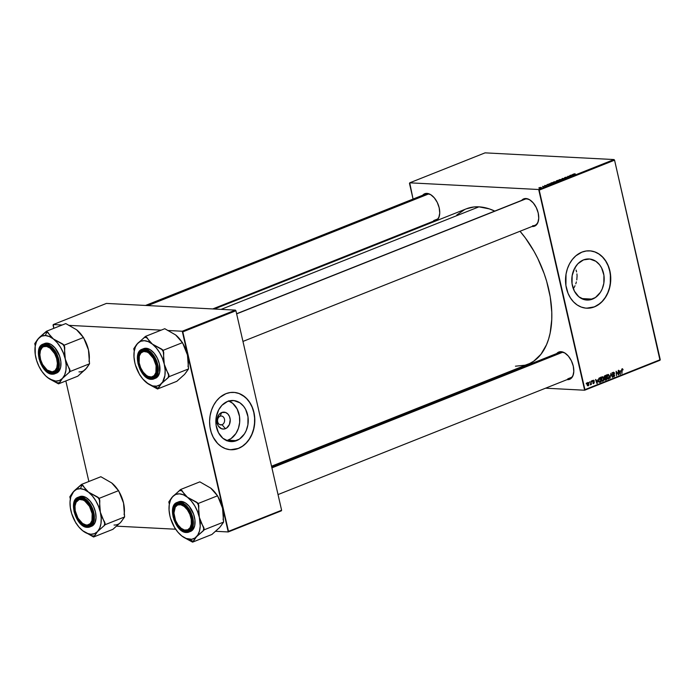 <?xml version="1.0" encoding="UTF-8"?>
<svg xmlns="http://www.w3.org/2000/svg" width="695" height="695" viewBox="0 0 695 695"><rect width="100%" height="100%" fill="white"/><g stroke="black" fill="none" stroke-linecap="round" stroke-linejoin="round"><path stroke-width="1.04" d="M592.479 299.119A20.572 16.194 -87 0 1 586.919 300.058A20.572 16.194 -87 0 1 571.872 282.222A20.572 16.194 -87 0 1 583.496 259.895L589.794 259.027L595.824 261.268L599.603 264.804L601.583 267.888L603.92 275.272L603.833 283.291L602.174 288.998L600.367 292.369L595.433 297.53L589.351 299.945L584.608 299.719L578.796 296.73L574.391 291.127L572.055 283.751L572.141 275.724L574.635 268.279L577.875 263.761L583.496 259.895A20.572 16.194 -87 0 1 589.056 258.966A20.572 16.194 -87 0 1 604.094 276.792A20.572 16.194 -87 0 1 592.479 299.119L581.489 298.546L592.479 299.119M590.515 250.912L594.851 251.946L598.925 254.04L602.574 257.115L605.666 261.051L608.082 265.69L609.715 270.868L610.523 276.375L610.462 281.996L609.541 287.53L607.786 292.751L605.276 297.46L602.096 301.491L598.378 304.662L594.251 306.877L586.58 308.189A28.712 22.596 93 0 0 594.251 306.877L594.416 306.886A28.712 22.596 -87 0 1 586.658 308.198A28.712 22.596 -87 0 1 565.652 283.308A28.712 22.596 -87 0 1 581.871 252.146L586.232 250.991L590.672 250.921L595.007 251.955L599.081 254.049L602.73 257.124L605.823 261.059L608.238 265.698L610.384 273.595L610.262 284.794L608.924 290.197L606.778 295.193L603.92 299.58L600.454 303.202L594.416 306.886L590.055 308.05L585.616 308.111L581.281 307.077L577.206 304.983L573.557 301.908L570.465 297.973L568.05 293.333L565.904 285.437L566.025 274.238L567.363 268.835L569.509 263.839L572.367 259.452L575.834 255.83L581.871 252.146A28.712 22.596 -87 0 1 589.629 250.834A28.712 22.596 -87 0 1 610.636 275.724A28.712 22.596 -87 0 1 594.416 306.886L594.251 306.877A28.712 22.596 93 0 0 610.479 275.767A28.712 22.596 93 0 0 589.551 250.834M422.464 195.486L425.244 193.566L427.573 193.801A14.039 8.149 68.3 0 1 432.194 195.729A14.039 8.149 -111.7 0 0 427.573 193.801L430.657 194.635L434.279 197.814L437.285 202.453L439.197 207.848L439.735 213.165L438.814 217.596L436.573 220.48L433.359 221.366A14.673 8.514 68.3 0 1 433.037 221.34L433.359 221.366A14.673 8.514 68.3 0 0 439.596 214.703A14.673 8.514 68.3 0 0 431.986 195.564A14.673 8.514 68.3 0 0 426.947 193.384A14.673 8.514 68.3 0 0 422.656 195.252M521.658 200.386A14.673 8.514 68.3 0 1 525.95 198.527L526.575 198.944A14.039 8.149 -111.7 0 0 523.431 199.839M532.361 226.501A14.673 8.514 68.3 0 1 532.031 226.474L535.576 225.614L537.817 222.739L538.738 218.299L538.199 212.983L536.279 207.597L533.282 202.957L529.651 199.769L525.95 198.527A14.673 8.514 68.3 0 1 530.989 200.699A14.673 8.514 68.3 0 1 538.599 219.846A14.673 8.514 68.3 0 1 532.361 226.501M556.539 353.772L559.319 351.852L561.647 352.087A14.039 8.149 68.3 0 1 566.269 354.016A14.039 8.149 -111.7 0 0 561.647 352.087L564.731 352.921L568.354 356.101L571.36 360.74L573.271 366.135L573.809 371.451L572.889 375.891L570.647 378.766L567.433 379.652A14.673 8.514 68.3 0 1 567.111 379.626L567.433 379.652A14.673 8.514 68.3 0 0 573.67 372.989A14.673 8.514 68.3 0 0 566.06 353.851A14.673 8.514 68.3 0 0 561.021 351.679A14.673 8.514 68.3 0 0 556.73 353.538M145.524 305.453L425.453 194.14A14.039 8.149 68.3 0 1 427.573 193.801M437.598 219.012L433.697 220.567L437.598 219.012M271.684 466.884L559.527 352.426A14.039 8.149 68.3 0 1 561.647 352.087M571.672 377.307L567.78 378.853L571.672 377.307M236.613 313.732L524.447 199.274A14.039 8.149 68.3 0 1 526.575 198.944A14.039 8.149 68.3 0 1 531.189 200.864A14.039 8.149 -111.7 0 0 526.575 198.944L524.247 198.701L521.467 200.62M466.249 208.856L473.981 206.962L478.942 206.841L489.341 208.891L494.753 211.08A83.6 48.502 -111.7 0 0 478.942 206.841L221.097 309.371L478.942 206.841A83.6 48.502 -111.7 0 0 466.302 208.839L214.355 309.023M271.528 466.215L528.078 364.197A83.6 48.502 -111.7 0 0 551.639 309.24A83.6 48.502 -111.7 0 0 520.016 231.261L525.429 238.037L534.012 251.321L537.791 258.497L544.15 273.595L546.661 281.371L550.24 296.991L551.778 312.203L551.76 319.483L550.153 333.009L548.581 339.134L546.513 344.746L540.979 354.25L533.76 361.157L529.607 363.537L525.133 365.188L515.438 366.195M220.115 416.218A4.465 3.518 93 0 0 217.709 421.822A4.465 3.518 93 0 0 222.061 424.732L225.406 428.685A8.47 6.672 -87 0 1 217.144 423.159A8.47 6.672 -87 0 1 221.705 412.526L220.115 416.218A4.465 3.518 -87 0 1 221.323 416.018A4.465 3.518 -87 0 1 224.589 419.884A4.465 3.518 -87 0 1 222.061 424.732A4.465 3.518 -87 0 1 220.854 424.94A4.465 3.518 -87 0 1 217.587 421.066A4.465 3.518 -87 0 1 220.115 416.218L221.705 412.526L225.58 412.474L227.864 413.994L229.489 416.531L230.21 419.676L229.402 424.515L226.622 428.033L224.12 429.024L221.531 428.737L218.343 426.052L217.144 423.159L217.196 418.242L219.394 414.116L221.705 412.526A8.47 6.672 -87 0 1 229.967 418.051A8.47 6.672 -87 0 1 225.406 428.685L222.061 424.732L219.681 424.61L222.061 424.732A4.465 3.518 93 0 0 224.468 419.137A4.465 3.518 93 0 0 220.115 416.218M226.779 440.647A20.572 16.194 93 0 0 228.047 440.213L236.543 440.656A20.572 16.194 -87 0 1 230.983 441.594A20.572 16.194 -87 0 1 215.936 423.759A20.572 16.194 -87 0 1 227.56 401.441L233.859 400.563L239.888 402.805L243.667 406.34L245.648 409.433L247.985 416.809L247.898 424.827L246.239 430.535L244.432 433.915L239.488 439.066L233.416 441.49L228.672 441.256L222.86 438.276L218.456 432.664L216.11 425.288L216.197 417.261L218.699 409.815L221.94 405.298L227.56 401.441A20.572 16.194 -87 0 1 233.12 400.502A20.572 16.194 -87 0 1 248.158 418.329A20.572 16.194 -87 0 1 236.543 440.656L228.047 440.213A20.572 16.194 93 0 0 239.758 420.614A20.572 16.194 93 0 0 228.829 400.998M234.571 392.449L238.915 393.492L242.981 395.585L246.638 398.652L249.731 402.587L252.146 407.227L253.779 412.404L254.587 417.912L254.526 423.533L253.606 429.067L251.851 434.288L249.34 439.005L246.16 443.028L242.433 446.207L238.316 448.414L230.644 449.726A28.712 22.596 93 0 0 238.316 448.414L238.472 448.423A28.712 22.596 -87 0 1 230.723 449.734A28.712 22.596 -87 0 1 209.716 424.845A28.712 22.596 -87 0 1 225.936 393.683L230.297 392.527L234.736 392.458L239.071 393.492L245.031 397.01L248.419 400.529L251.182 404.838L253.223 409.772L254.448 415.141L254.822 420.727L253.762 429.076L252.007 434.297L249.496 439.014L246.317 443.036L242.598 446.216L238.472 448.423L234.119 449.587L229.68 449.648L225.345 448.614L221.271 446.52L217.622 443.445L213.226 437.268L211.193 432.333L209.968 426.973L209.586 421.379L210.081 415.775L211.428 410.371L213.573 405.376L216.432 400.989L219.898 397.375L225.936 393.683A28.712 22.596 -87 0 1 233.694 392.38A28.712 22.596 -87 0 1 254.691 417.261A28.712 22.596 -87 0 1 238.472 448.423L238.316 448.414A28.712 22.596 93 0 0 254.544 417.304A28.712 22.596 93 0 0 233.616 392.371M409.477 183.402L413.065 199.065L409.729 182.82L538.686 189.509L614.024 159.555L485.067 152.857L409.729 182.82L409.477 183.402M419.406 226.761L419.554 227.43L419.406 226.761M553.793 182.62L553.09 182.325L554.263 181.751L556.773 181.795L554.28 182.62L556.773 181.795L553.663 181.951L553.793 182.62L553.663 181.951M549.415 183.993L550.214 184.575L547 184.609L549.415 183.993L547 184.609L550.214 184.575L549.415 183.993M573.627 174.011L575.147 173.793L573.749 174.184L575.529 174.506L573.271 174.263L575.173 174.654L573.974 174.245L574.93 173.767L573.575 174.376M564.462 178.016L565.765 177.251L564.74 177.877L567.772 177.52L565.678 178.155L567.294 177.555L564.592 178.024L566.686 177.19L564.714 177.555M563.28 179.38L562.003 178.65L562.455 178.467L565.721 178.407L562.568 178.598L563.28 179.38L562.568 178.598L565.721 178.407L562.455 178.467L562.003 178.65L563.28 179.38M559.405 180.379L558.711 180.092L559.883 179.518L562.394 179.562L559.901 180.379L562.394 179.562L559.284 179.71L559.405 180.379L559.284 179.71M556.2 181.343L557.668 180.37L559.849 180.743L557.599 181.421L556.2 181.343L559.849 180.743L557.668 180.37L556.313 180.909M572.558 174.792L573.349 175.375L570.135 175.409L572.558 174.792L570.135 175.409L573.349 175.375L572.558 174.792M570.751 175.922L569.787 175.548L571.959 175.922L568.293 176.339L569.796 176.782L567.615 176.417L571.29 176L567.615 176.417L569.796 176.782L568.293 176.339L571.959 175.922L569.787 175.548L570.751 175.922M544.724 185.504L546.965 185.478L544.472 185.86M550.57 183.219L550.675 183.671L552.047 182.603L554.228 182.976L550.866 183.706L550.57 183.219L551.083 183.723L554.228 182.976L552.047 182.603L550.57 183.219L551.083 183.723M539.381 188.189L538.816 187.963L539.65 187.546L541.483 187.589L539.537 188.189L541.031 187.902L540.875 187.389L539.233 187.685L539.381 188.189L539.233 187.685M542.83 186.634L544.15 186.642L543.038 187.068L542.83 186.634L544.15 186.642L542.569 186.373L543.108 186.929M539.216 190.135L584.912 389.634L660.25 359.671L614.562 160.18L539.216 190.135L538.686 189.509L409.729 182.82L485.067 152.857L614.024 159.555L614.562 160.18L614.024 159.555L538.686 189.509L584.651 390.225L659.998 360.262L614.562 160.18L539.216 190.135M601.288 379.783L601.496 377.402L602.991 376.794L603.833 378.358L603.607 380.521L602.339 381.26L601.375 380.113L602.886 381.216L603.747 380.174L603.781 378.106L602.191 376.725L601.288 379.783M597.439 379.948L596.944 383.518L595.511 379.444L596.241 380.426L597.439 379.948L596.241 380.426L595.511 379.444L596.944 383.518L597.439 379.948M622.155 368.793L623.12 369.853L622.407 369.271L621.973 369.636L621.903 373.597L621.704 369.236L622.155 368.793L621.608 370.313L621.903 373.597L622.251 369.297L623.12 369.853L622.459 368.732M612.469 374.006L613.042 372.433L614.441 372.824L614.276 373.554L613.702 372.781L612.799 373.502L614.589 375.031L614.172 376.716L612.903 376.412L612.703 375.865L613.763 376.342L614.337 375.465L612.469 374.006L614.337 375.465L613.894 376.299L612.703 375.865L613.989 376.803L614.675 375.3L612.808 373.832L613.329 372.841L614.615 373.363L613.242 372.338L612.469 374.006M610.01 378.323L610.957 373.302L612.451 377.359L610.818 374.023L610.01 378.323L610.818 374.023L612.451 377.359L610.957 373.302L610.01 378.323M606.909 377.55L607.117 375.17L608.481 374.492L609.446 376.125L609.228 378.288L607.96 379.027L606.996 377.88L608.507 378.983L609.367 377.941L609.393 375.873L607.812 374.492L606.909 377.55M586.172 383.822L586.467 383.041L586.172 383.822M604.155 377.455L604.459 376.004L606.179 375.204L606.579 379.687L604.789 379.913L604.155 377.455L605.232 380.148L606.579 379.687L606.179 375.204L604.824 375.743L604.155 377.455M620.583 370.748L620.088 374.318L618.646 370.244L619.375 371.226L620.583 370.748L619.375 371.226L618.646 370.244L620.088 374.318L620.583 370.748M618.176 373.267L618.298 370.383L618.698 374.874L616.526 371.79L616.526 375.734L616.126 371.252L618.298 374.318L618.176 373.267L618.298 374.318L616.126 371.252L616.526 375.734L616.526 371.79L618.698 374.874L618.298 370.383L618.176 373.267M593.252 380.287L594.347 381.06L593.461 380.643L592.965 381.121L594.321 382.398L593.626 383.623L592.766 382.954L593.712 383.18L593.921 382.424L592.6 381.312L593.252 380.287L592.626 381.512L594.321 382.398L592.974 381.338L593.322 380.678L594.347 381.06L593.626 380.217M599.038 378.158L600.558 377.437L600.966 381.92L599.785 382.363L598.803 381.72L598.473 379.479L599.038 378.158L598.543 380.982L599.672 382.372L600.966 381.92L600.558 377.437L599.038 378.158M587.11 384.813L587.318 382.849L588.483 382.589L588.691 385.395L587.848 385.821L587.171 385.039L588.231 385.786L588.891 383.362L587.77 382.467L587.11 384.813M589.421 382.528L589.716 381.755L589.421 382.528M590.82 382.658L591.071 381.208L591.367 384.474L590.95 383.935L590.342 384.865L590.82 382.658L590.281 384.839L590.95 383.935L591.367 384.474L591.071 381.208L590.82 382.658M591.793 381.59L592.088 380.808L591.793 381.59M476.727 384.622L478.351 384.709L476.727 384.622M545.566 388.192L584.651 390.225L584.912 389.634L660.25 359.671L659.998 360.262L584.651 390.225L545.566 388.192M53.055 325.138L53.793 328.344L53.306 324.548L62.176 325.008L53.306 324.548L53.055 325.138M65.834 380.938L88.864 481.487L65.834 380.938M68.675 325.347L161.179 330.142L68.675 325.347M167.677 330.481L182.264 331.237L235.388 310.118L106.431 303.42L53.306 324.548L106.431 303.42L235.388 310.118L235.926 310.743L182.802 331.871L228.49 531.362L281.614 510.243L235.926 310.743L235.388 310.118L182.264 331.237L167.677 330.481M228.238 531.953L281.362 510.825L281.614 510.243L235.926 310.743L182.802 331.871L182.264 331.237L228.238 531.953L228.49 531.362L281.614 510.243L281.362 510.825L228.238 531.953L215.537 531.293L228.238 531.953M116.543 526.158L175.679 529.225L116.543 526.158M226.501 440.726L231.001 438.632L235.944 433.471L238.446 428.259L239.662 422.386L239.497 416.366L237.151 408.99L232.747 403.378L228.473 400.859M456.815 214.99L464.781 209.499M574.122 287.539L575.026 285.732L574.122 287.539M575.781 283.847L576.381 281.892L575.781 283.847M576.798 279.911L577.085 275.88L576.798 279.911M576.928 273.882L577.085 275.88L576.928 273.882M576.042 270.007L576.589 271.927L576.042 270.007M575.026 267.575L575.321 268.183L575.026 267.575M538.634 219.577A14.039 8.149 68.3 0 1 534.82 225.371A14.039 8.149 68.3 0 1 532.7 225.701A14.039 8.149 -111.7 0 0 538.634 219.577M573.705 372.729A14.039 8.149 68.3 0 1 569.9 378.514A14.039 8.149 68.3 0 1 567.78 378.853A14.039 8.149 -111.7 0 0 573.705 372.729M439.631 214.442A14.039 8.149 68.3 0 1 435.826 220.228A14.039 8.149 68.3 0 1 433.697 220.567A14.039 8.149 -111.7 0 0 439.631 214.442M605.328 379.626L606.579 379.687L605.328 379.626M604.859 379.991L605.719 380.035L604.859 379.991M604.337 377.88L606.057 377.906L606.179 379.305L604.511 379.192L605.484 378.132L604.572 378.089L606.057 377.906L604.337 377.88M605.58 379.548L604.893 379.209L606.179 379.305L606.057 377.906L604.893 379.209M605.258 377.68L606.005 377.385L605.866 375.873L606.005 377.385L604.129 377.307L604.867 376.29L604.285 376.264L605.215 376.134L604.389 376.091L605.866 375.873L604.693 375.813L605.866 375.873L604.563 376.647L604.607 377.594L605.258 377.68L604.511 377.324M607.908 375.005L606.883 377.437L608.021 378.506L608.777 378.193L609.15 376.855L609.046 375.995L608.412 378.48L607.274 377.455L607.908 375.005L609.393 375.873L608.29 374.979L606.587 374.874M608.933 377.915L609.367 377.941L608.933 377.915M607.795 377.863L606.935 378.905M607.751 378.94L608.507 378.983L607.751 378.94M607.213 378.74L607.656 378.202M606.831 378.401L607.439 377.646M608.412 378.48L606.579 378.445M613.72 372.242L613.242 372.338M613.329 372.841L614.05 372.963M612.504 374.136L612.99 374.162L612.504 374.136M612.573 374.336L613.572 374.388L612.573 374.336M612.634 374.449L614.067 374.527L612.634 374.449M612.495 374.44L613.103 375.213M613.233 376.76L613.989 376.803L613.233 376.76M613.894 376.299L613.059 375.786M622.251 369.297L622.729 369.662M620.018 374.127L620.513 374.153L620.018 374.127M620.496 371.321L619.879 373.728L619.149 371.677L620.496 371.321L618.993 371.243L620.496 371.321L619.54 371.703L620.244 373.754L620.496 371.321M618.22 374.848L618.698 374.874L618.22 374.848M617.29 373.241L617.759 373.267L617.29 373.241M593.322 380.678L594.008 381.251M592.644 381.555L593.104 381.572L592.644 381.555M592.687 381.694L593.513 381.737L592.687 381.694M593.782 383.57L593.895 382.38L593.712 383.18L592.766 382.954L593.426 383.64M593.712 383.18L593.104 382.754M596.875 383.327L597.379 383.353L596.875 383.327M597.361 380.521L596.736 382.928L596.015 380.877L597.361 380.521L595.858 380.443L597.361 380.521L596.406 380.903L597.101 382.954L597.361 380.521M599.385 381.842L600.966 381.92L599.385 381.842M599.186 382.207L600.124 382.259L599.186 382.207M600.046 381.746L600.558 381.538L600.254 378.106L600.558 381.538L598.847 381.807L599.585 381.85L598.517 380.851L599.802 378.288L598.951 378.236L600.254 378.106L599.168 378.045L600.254 378.106L598.838 379.522L599.133 381.503L600.046 381.746L599.585 381.85M603.312 380.156L603.747 380.174L603.312 380.156M602.174 380.096L601.314 381.138M602.139 381.181L602.886 381.216L602.139 381.181M601.601 380.982L602.035 380.443M602.791 380.712L603.521 378.871L602.591 377.194L601.627 377.203L602.287 377.237L601.262 379.67L602.791 380.712L601.653 379.696L602.287 377.237L603.425 378.228L603.399 379.957L602.791 380.712L600.958 380.678M601.218 380.634L601.827 379.878M602.287 377.237L600.975 377.107M587.675 385.751L588.231 385.786L587.675 385.751M588.152 385.386L588.509 383.405L587.857 382.849L588.543 383.553L588.005 385.412L587.075 384.656L587.857 382.849L587.336 382.823L588.005 382.823L587.362 382.797M587.866 385.378L587.292 385.343M557.555 181.256L559.275 180.969L557.755 181.412L558.563 180.726L557.564 180.978L557.59 181.421M556.556 181.204L558.337 180.813L556.582 180.952M562.394 179.562L561.638 179.31M561.273 179.449L561.96 179.918L559.822 180.387L559.579 179.736L561.89 179.614L559.918 179.623L559.18 180.031L559.788 180.24L559.579 179.736M559.788 180.24L561.899 179.658M562.568 178.971L562.455 178.467L562.568 178.971M562.941 179.18L562.837 178.745L562.941 179.18M566.503 177.512L565.904 177.79L566.972 177.781L565.443 178.146L567.285 177.798L567.502 177.39L566.503 177.512M572.706 174.897L572.602 174.436L572.706 174.897M572.68 174.879L573.34 175.375L571.759 175.392L573.314 175.253L572.68 174.879M549.571 184.097L549.467 183.636L549.571 184.097M549.545 184.079L550.205 184.575L548.616 184.592L550.179 184.453L549.545 184.079M551.456 183.584L553.62 183.072L551.952 182.794L553.654 183.202L551.491 183.723L551.952 182.794L550.822 183.358L551.456 183.584L551.5 182.967M556.773 181.795L556.017 181.551M555.653 181.69L556.339 182.151L554.202 182.62L553.958 181.977L556.269 181.847L554.167 181.899L553.559 182.264L554.167 182.481L553.958 181.977M554.167 182.481L556.347 182.151M540.918 187.589L539.763 188.18L539.485 187.702L540.936 187.598M541.031 187.902L540.875 187.389M539.728 188.041L540.797 187.885M587.857 382.849L587.397 384.179L588.031 385.412L587.318 385.378M540.554 187.537L539.485 187.702M210.793 488.159L217.231 495.492A23.899 13.865 -111.7 0 0 210.793 488.159A23.899 13.865 -111.7 0 0 210.654 488.055L199.856 481.861L180.535 489.541L199.856 481.861L210.654 488.055A23.899 13.865 -111.7 0 0 210.646 488.046L217.587 495.778L198.275 503.458L187.468 497.272L180.535 489.541L171.648 497.759L168.824 501.929L169.328 504.136L168.824 501.929L169.867 500.826A26.453 15.351 -111.7 0 0 169.545 502.633L169.25 504.683A23.899 13.865 68.3 0 1 172.751 496.508L175.783 494.414L179.414 493.832L183.402 494.814L187.468 497.272L191.351 501.043L194.774 505.882L197.502 511.459L199.352 517.375L198.275 503.458L217.587 495.778L222.53 508.158L223.616 522.075L219.69 527.496L211.905 534.464L192.585 542.143L196.503 536.722A23.899 13.865 68.3 0 1 189.848 539.389L192.333 541.049A26.453 15.351 -111.7 0 0 193.627 541.04L196.503 536.722L204.295 529.755L223.616 522.075L204.295 529.755L199.352 517.375L200.23 526.037L199.482 531.084L197.727 535.15L195.078 537.947L191.724 539.294L185.852 538.417L181.786 535.958L183.793 537.374L192.585 542.143L211.905 534.464L218.265 528.73M180.118 503.805A14.039 8.149 -111.7 0 0 174.115 510.434A14.039 8.149 68.3 0 1 177.989 504.144A14.039 8.149 68.3 0 1 180.118 503.805A14.039 8.149 68.3 0 1 184.731 505.734A14.039 8.149 -111.7 0 0 180.118 503.805L179.492 503.389L180.118 503.805M181.221 528.322A14.039 8.149 -111.7 0 0 186.243 530.572L185.904 531.371A14.673 8.514 68.3 0 1 173.654 516.915A14.673 8.514 68.3 0 1 179.492 503.389L183.193 504.639L186.825 507.819L190.943 515.108L192.194 520.572L191.994 525.542L190.387 529.269L187.607 531.189L184.071 531.006L180.335 528.747L175.566 522.301L173.654 516.915L173.116 511.589L174.037 507.159L176.278 504.275L179.492 503.389A14.673 8.514 68.3 0 1 184.531 505.569A14.673 8.514 68.3 0 1 192.141 524.708A14.673 8.514 68.3 0 1 185.904 531.371L186.243 530.572A14.039 8.149 68.3 0 1 181.221 528.322L178.024 524.951L175.54 520.433L173.941 513.023L175.288 507.081L177.642 504.97L180.761 504.744A13.405 7.775 68.3 0 1 191.238 519.313A13.405 7.775 68.3 0 1 184.627 530.016L185.2 530.424A14.039 8.149 -111.7 0 0 192.176 524.447A14.039 8.149 68.3 0 1 188.362 530.233A14.039 8.149 68.3 0 1 186.243 530.572A14.039 8.149 -111.7 0 0 192.176 524.447A14.039 8.149 68.3 0 1 188.362 530.233A14.039 8.149 68.3 0 1 185.2 530.424A14.039 8.149 68.3 0 1 181.221 528.322A14.039 8.149 -111.7 0 0 181.43 528.487A14.039 8.149 -111.7 0 0 185.2 530.424L181.213 528.313M186.469 532.474L188.884 532.092L192.975 526.645L191.759 514.291L185.183 504.596L179.501 502.059L179.301 502.537C183.636 501.929 187.971 507.046 192.289 517.879C192.889 528.521 190.821 533.3 186.095 532.222L189.509 531.284L191.881 528.226L192.863 523.517L192.289 517.879L190.256 512.163L187.077 507.237L183.228 503.858L179.301 502.537L177.494 502.728L174.541 504.761L172.829 508.723L172.621 513.996L173.95 519.791L178.32 527.522L182.168 530.902L186.095 532.222C181.751 532.83 177.425 527.714 173.107 516.88C172.508 506.238 174.567 501.46 179.301 502.537L179.501 502.059A15.95 9.261 68.3 0 1 192.28 515.794A15.95 9.261 68.3 0 1 188.884 532.092A15.95 9.261 68.3 0 1 186.469 532.474L180.874 530.007M189.961 531.623L192.984 529.538L194.739 525.481L194.948 520.077L193.592 514.144L189.118 506.221L185.174 502.763L181.143 501.408A15.95 9.261 -111.7 0 0 178.737 501.79L177.095 502.442A15.95 9.261 68.3 0 1 179.501 502.059L177.095 502.442C166.8 505.595 175.349 532.787 186.364 532.492L190.526 531.44A15.95 9.261 -111.7 0 0 193.922 515.143A15.95 9.261 -111.7 0 0 181.143 501.408L178.693 501.799M174.845 528.226L174.74 527.766L174.845 528.226M181.769 535.941L177.903 532.179L174.488 527.34L170.683 518.592M181.647 535.845L181.786 535.958A23.899 13.865 68.3 0 1 181.647 535.845A23.899 13.865 68.3 0 1 169.901 515.846L169.059 509.982L169.267 504.561L170.527 499.966L172.751 496.508A23.899 13.865 68.3 0 1 187.468 497.272L184.279 494.154L182.116 490.783A26.453 15.351 -111.7 0 0 179.492 490.653L172.751 496.508L169.867 500.826A26.453 15.351 68.3 0 0 169.415 503.701M223.104 519.869L223.182 519.33A23.899 13.865 -111.7 0 0 222.53 508.158A23.899 13.865 -111.7 0 0 217.691 496.239L220.68 502.233L222.53 508.158L223.382 514.031L223.165 519.443M220.914 525.924L223.616 522.075L222.53 508.158L217.587 495.778L210.654 488.055M177.095 502.442L172.699 509.452M180.535 489.541L179.492 490.653A26.453 15.351 68.3 0 1 182.116 490.783L180.535 489.541M169.901 515.846A23.899 13.865 68.3 0 1 169.25 504.683M191.003 540.901A26.453 15.351 -111.7 0 0 192.333 541.049L189.848 539.389A23.899 13.865 68.3 0 1 181.786 535.958L192.585 542.143L193.627 541.04A26.453 15.351 68.3 0 1 192.333 541.049A26.453 15.351 68.3 0 1 191.003 540.901M199.352 517.375A23.899 13.865 68.3 0 1 196.503 536.722L203.253 530.858A26.453 15.351 -111.7 0 0 203.757 527.409L201.133 522.675L199.352 517.375L198.614 511.642L198.805 505.804L198.275 503.458L196.694 502.216A26.453 15.351 68.3 0 1 198.805 505.804A26.453 15.351 -111.7 0 0 196.694 502.216L187.468 497.272A23.899 13.865 68.3 0 1 199.352 517.375M203.253 530.858L204.295 529.755L203.757 527.409A26.453 15.351 68.3 0 1 203.253 530.858M181.152 503.953L180.761 504.744L184.184 506.447L187.372 509.809L189.848 514.326L191.238 519.313L191.325 523.995L190.1 527.679L187.754 529.79L184.627 530.016A13.405 7.775 68.3 0 1 181.021 528.165A13.405 7.775 68.3 0 1 174.071 510.686A13.405 7.775 68.3 0 1 180.761 504.744L181.152 503.953A14.039 8.149 68.3 0 1 184.731 505.734A14.039 8.149 -111.7 0 0 181.152 503.953A14.039 8.149 -111.7 0 0 174.15 510.173A14.039 8.149 -111.7 0 0 174.115 510.434A14.039 8.149 68.3 0 1 177.989 504.144A14.039 8.149 68.3 0 1 181.152 503.953M562.689 352.235L271.91 467.865L562.689 352.235M144.039 350.697L143.743 351.496A13.405 7.775 68.3 0 1 155.472 363.146A13.405 7.775 68.3 0 1 151.501 376.968L152.17 377.376A14.039 8.149 -111.7 0 0 157.096 371.295A14.039 8.149 68.3 0 1 153.291 377.081A14.039 8.149 68.3 0 1 152.17 377.376A14.039 8.149 68.3 0 1 146.15 375.17A14.039 8.149 -111.7 0 0 146.35 375.335A14.039 8.149 -111.7 0 0 152.17 377.376L151.501 376.968L154.212 375.578L155.915 372.468L156.08 365.657L153.395 358.359L148.756 353.043L147.045 352.052L143.743 351.496L141.033 352.878L139.321 355.988L139.156 362.807L140.677 367.777L143.248 372.207L146.48 375.422L148.2 376.412L151.501 376.968A13.405 7.775 68.3 0 1 145.95 375.013A13.405 7.775 68.3 0 1 139 357.543A13.405 7.775 68.3 0 1 143.743 351.496L144.039 350.697A14.039 8.149 68.3 0 1 149.66 352.582A14.039 8.149 -111.7 0 0 144.039 350.697A14.039 8.149 -111.7 0 0 139.07 357.03A14.039 8.149 -111.7 0 0 139.035 357.282A14.039 8.149 68.3 0 1 142.918 350.992A14.039 8.149 68.3 0 1 144.039 350.697M525.576 198.978L236.639 313.879L525.576 198.978M175.713 335.007L182.151 342.348A23.899 13.865 -111.7 0 0 175.713 335.007A23.899 13.865 -111.7 0 0 175.574 334.903L164.776 328.709L145.464 336.397L164.776 328.709L175.574 334.903A23.899 13.865 -111.7 0 0 175.574 334.894L182.516 342.626L163.195 350.306L152.396 344.121L145.464 336.397L136.567 344.607L133.753 348.777L134.257 350.984L133.753 348.777L134.795 347.674A26.453 15.351 -111.7 0 0 134.465 349.489L134.178 351.531A23.899 13.865 68.3 0 1 137.671 343.356L140.703 341.262L144.334 340.689L148.322 341.662L152.396 344.121L156.271 347.9L159.694 352.739L162.422 358.307L164.272 364.223L163.195 350.306L182.516 342.626L187.459 355.006L188.536 368.923L184.609 374.353L176.825 381.312L157.504 388.991L161.431 383.57A23.899 13.865 68.3 0 1 154.768 386.238L157.261 387.906A26.453 15.351 -111.7 0 0 158.556 387.888L161.431 383.57L169.215 376.612L188.536 368.923L169.215 376.612L164.272 364.223L165.123 370.096L164.915 375.509L162.656 381.998L160.006 384.795L156.644 386.142L152.804 385.942L148.739 384.213L157.504 388.991L176.825 381.312L183.185 375.578M145.038 350.654A14.039 8.149 -111.7 0 0 139.035 357.282A14.039 8.149 68.3 0 1 142.918 350.992A14.039 8.149 68.3 0 1 145.038 350.654A14.039 8.149 68.3 0 1 149.66 352.582A14.039 8.149 -111.7 0 0 145.038 350.654L144.412 350.245L145.038 350.654M146.15 375.17A14.039 8.149 -111.7 0 0 151.171 377.42L150.824 378.219A14.673 8.514 68.3 0 1 138.574 363.763A14.673 8.514 68.3 0 1 144.412 350.245L148.122 351.488L151.753 354.667L154.75 359.315L156.662 364.701L156.922 372.39L155.306 376.125L152.526 378.045L148.999 377.863L145.264 375.604L140.494 369.149L138.574 363.763L138.036 358.446L138.957 354.007L141.198 351.123L144.412 350.245A14.673 8.514 68.3 0 1 149.451 352.417A14.673 8.514 68.3 0 1 157.061 371.556A14.673 8.514 68.3 0 1 150.824 378.219L151.171 377.42A14.039 8.149 68.3 0 1 146.15 375.17M151.388 379.322L153.803 378.94L157.904 373.502L156.688 361.139L150.111 351.444L144.43 348.907L144.221 349.394C148.565 348.786 152.891 353.894 157.218 364.727C157.808 375.37 155.75 380.148 151.015 379.07L154.429 378.132L156.809 375.074L157.782 370.374L157.218 364.727L155.185 359.011L151.996 354.085L146.159 349.776L142.414 349.576L139.46 351.618L138.435 353.381L137.454 358.09L138.027 363.728L140.06 369.453L143.239 374.37L147.088 377.75L151.015 379.07C146.68 379.679 142.345 374.57 138.027 363.728C137.428 353.095 139.495 348.308 144.221 349.394L144.43 348.907A15.95 9.261 68.3 0 1 157.2 362.651A15.95 9.261 68.3 0 1 153.803 378.94A15.95 9.261 68.3 0 1 151.388 379.322L145.802 376.864M154.889 378.471L157.913 376.386L159.659 372.338L159.381 363.971L157.305 358.116L154.038 353.069L150.094 349.611L146.072 348.256A15.95 9.261 -111.7 0 0 143.657 348.638L142.015 349.29A15.95 9.261 68.3 0 1 144.43 348.907L142.015 349.29C131.729 352.443 140.277 379.635 151.293 379.34L155.445 378.288A15.95 9.261 -111.7 0 0 158.842 361.991A15.95 9.261 -111.7 0 0 146.072 348.256L143.622 348.655M139.773 375.083L139.669 374.614L139.773 375.083M146.706 382.806L155.923 387.749A26.453 15.351 -111.7 0 0 157.261 387.906L154.768 386.238A23.899 13.865 68.3 0 1 146.706 382.806A23.899 13.865 68.3 0 1 146.567 382.693L148.713 384.222L142.831 379.027L139.408 374.188L135.603 365.44M146.567 382.693A23.899 13.865 68.3 0 1 134.83 362.694L133.979 356.83L134.196 351.409L135.456 346.814L137.671 343.356A23.899 13.865 68.3 0 1 152.396 344.121L149.208 341.002L147.045 337.64A26.453 15.351 -111.7 0 0 144.412 337.501L137.671 343.356L134.795 347.674A26.453 15.351 68.3 0 0 134.335 350.549M188.032 366.725L188.11 366.178A23.899 13.865 -111.7 0 0 187.459 355.006A23.899 13.865 -111.7 0 0 182.62 343.087L185.608 349.09L187.459 355.006L188.302 360.879L188.093 366.291M185.834 372.781L188.536 368.923L187.459 355.006L182.516 342.626L175.574 334.903M142.015 349.29L137.627 356.3M157.096 371.295A14.039 8.149 68.3 0 1 153.291 377.081A14.039 8.149 68.3 0 1 151.171 377.42A14.039 8.149 -111.7 0 0 157.096 371.295M145.464 336.397L144.412 337.501A26.453 15.351 68.3 0 1 147.045 337.64L145.464 336.397M134.83 362.694A23.899 13.865 68.3 0 1 134.178 351.531M157.504 388.991L158.556 387.888A26.453 15.351 68.3 0 1 157.261 387.906A26.453 15.351 68.3 0 1 155.923 387.749L157.504 388.991M164.272 364.223A23.899 13.865 68.3 0 1 161.431 383.57L168.173 377.715A26.453 15.351 -111.7 0 0 168.685 374.266L166.062 369.531L164.272 364.223L163.534 358.49L163.733 352.652L163.195 350.306L161.614 349.064A26.453 15.351 68.3 0 1 163.733 352.652A26.453 15.351 -111.7 0 0 161.614 349.064L152.396 344.121A23.899 13.865 68.3 0 1 164.272 364.223M168.173 377.715L169.215 376.612L168.685 374.266A26.453 15.351 68.3 0 1 168.173 377.715M88.239 525.385L87.579 524.977A13.405 7.775 68.3 0 1 82.027 523.022A13.405 7.775 68.3 0 1 75.077 505.552A13.405 7.775 68.3 0 1 79.821 499.505L80.116 498.706A14.039 8.149 -111.7 0 0 75.147 505.039A14.039 8.149 -111.7 0 0 75.112 505.3A14.039 8.149 68.3 0 1 78.995 499.001A14.039 8.149 68.3 0 1 80.116 498.706A14.039 8.149 68.3 0 1 85.737 500.591A14.039 8.149 -111.7 0 0 80.116 498.706L76.111 502.25L75.008 506.064L75.234 510.816L77.927 518.114L82.557 523.431L85.971 524.942L87.579 524.977L90.289 523.596L91.992 520.486L92.157 513.666L89.473 506.368L84.833 501.052L83.122 500.061L79.821 499.505A13.405 7.775 68.3 0 1 91.549 511.164A13.405 7.775 68.3 0 1 87.579 524.977L88.239 525.385A14.039 8.149 68.3 0 1 82.227 523.187A14.039 8.149 -111.7 0 0 82.427 523.352A14.039 8.149 -111.7 0 0 88.239 525.385A14.039 8.149 -111.7 0 0 93.173 519.304A14.039 8.149 68.3 0 1 89.368 525.099A14.039 8.149 68.3 0 1 88.239 525.385M75.13 489.992L73.748 491.365A23.899 13.865 68.3 0 1 80.412 488.698L81.784 485.492A26.453 15.351 -111.7 0 0 80.49 485.51L72.645 492.625L69.83 496.795L70.334 498.993L69.83 496.795L70.873 495.683A26.453 15.351 -111.7 0 0 70.543 497.498L70.256 499.54A23.899 13.865 68.3 0 1 73.748 491.365L76.78 489.271L80.412 488.698L84.399 489.671L88.474 492.13L81.541 484.406L75.13 489.992M87.249 525.429A14.039 8.149 -111.7 0 0 93.173 519.304A14.039 8.149 68.3 0 1 89.368 525.099A14.039 8.149 68.3 0 1 87.249 525.429A14.039 8.149 68.3 0 1 82.227 523.187A14.039 8.149 -111.7 0 0 87.249 525.429L86.901 526.228L87.249 525.429M85.737 500.591A14.039 8.149 -111.7 0 0 81.115 498.671L80.49 498.254A14.673 8.514 68.3 0 1 85.528 500.426A14.673 8.514 68.3 0 1 93.139 519.573A14.673 8.514 68.3 0 1 86.901 526.228L83.2 524.986L79.569 521.797L76.572 517.158L74.652 511.772L74.113 506.455L75.034 502.016L76.007 500.348L78.787 498.428L82.323 498.61L86.058 500.869L89.438 504.857L92.739 512.71L93.278 518.027L92.357 522.466L90.115 525.342L86.901 526.228A14.673 8.514 68.3 0 1 74.652 511.772A14.673 8.514 68.3 0 1 80.49 498.254L81.115 498.671A14.039 8.149 68.3 0 1 85.737 500.591M81.88 524.873L87.092 527.079C82.757 527.687 78.422 522.579 74.104 511.746C73.505 501.104 75.573 496.326 80.299 497.403L80.507 496.916L78.092 497.299L73.705 504.309M90.958 526.489L92.609 525.715L95.041 522.588L96.04 517.766L95.458 511.98L93.373 506.125L90.115 501.078L86.171 497.62L82.149 496.265A15.95 9.261 -111.7 0 0 79.734 496.647L78.092 497.299A15.95 9.261 68.3 0 1 80.507 496.916L82.149 496.265L79.699 496.664M111.791 483.025L118.228 490.357A23.899 13.865 -111.7 0 0 111.791 483.025A23.899 13.865 -111.7 0 0 111.652 482.912L100.853 476.727L81.541 484.406L100.853 476.727L111.652 482.912L118.593 490.635L99.272 498.315L88.474 492.13L92.348 495.909L95.771 500.748L98.499 506.316L100.349 512.241L99.272 498.315L118.593 490.635L123.536 503.015L124.614 516.941L105.293 524.621L100.349 512.241L101.201 518.105L100.983 523.526L99.724 528.122L97.508 531.579L105.293 524.621L124.614 516.941L120.687 522.362L112.903 529.321L93.582 537L97.508 531.579L94.477 533.673L90.845 534.247L86.858 533.274L82.783 530.815L93.582 537L112.903 529.321L119.262 523.587M75.851 523.092L75.746 522.631L75.851 523.092M82.783 530.815A23.899 13.865 68.3 0 1 82.644 530.702L92.001 535.767A26.453 15.351 -111.7 0 0 94.624 535.897L97.508 531.579A23.899 13.865 68.3 0 1 82.783 530.815L78.909 527.036L75.486 522.197L71.715 513.692L70.351 507.741L70.03 502.051L70.768 497.003L73.748 491.365L70.873 495.683A26.453 15.351 68.3 0 0 70.412 498.558M124.11 514.734L124.188 514.187A23.899 13.865 -111.7 0 0 123.536 503.015A23.899 13.865 -111.7 0 0 118.697 491.104L121.686 497.099L123.536 503.015L124.379 508.888L124.17 514.309M121.912 520.79L120.687 522.362A23.899 13.865 -111.7 0 1 114.023 525.029M78.092 497.299C67.806 500.452 76.354 527.644 87.362 527.349L91.523 526.297A15.95 9.261 -111.7 0 0 94.92 510.008A15.95 9.261 -111.7 0 0 82.149 496.265L80.507 496.916A15.95 9.261 68.3 0 1 93.278 510.66A15.95 9.261 68.3 0 1 89.881 526.949A15.95 9.261 68.3 0 1 87.466 527.331L89.881 526.949L93.981 521.511L92.756 509.148L86.189 499.453L80.507 496.916L76.884 498.341L75.538 499.627L73.835 503.58L73.531 506.099L74.104 511.746L77.605 520.068L81.193 524.308L85.155 526.697L87.092 527.079L90.506 526.141L91.853 524.855L93.564 520.903L93.773 515.62L92.444 509.835L89.785 504.414L86.197 500.174L82.236 497.785L80.299 497.403C84.642 496.795 88.969 501.903 93.286 512.736C93.886 523.378 91.827 528.157 87.092 527.079L87.466 527.331M75.112 505.3A14.039 8.149 68.3 0 1 78.995 499.001A14.039 8.149 68.3 0 1 81.115 498.671A14.039 8.149 -111.7 0 0 75.112 505.3M93.582 537L94.624 535.897A26.453 15.351 68.3 0 1 92.001 535.767L93.582 537M104.25 525.724A26.453 15.351 -111.7 0 0 104.754 522.275L102.13 517.54L100.349 512.241A23.899 13.865 68.3 0 1 97.508 531.579L105.293 524.621L104.754 522.275A26.453 15.351 68.3 0 1 104.25 525.724M99.811 500.661A26.453 15.351 -111.7 0 0 97.691 497.081L88.474 492.13A23.899 13.865 68.3 0 1 100.349 512.241L99.611 506.499L99.811 500.661L99.272 498.315L97.691 497.081A26.453 15.351 68.3 0 1 99.811 500.661M83.122 485.649A26.453 15.351 -111.7 0 0 81.784 485.492L80.412 488.698A23.899 13.865 68.3 0 1 88.474 492.13L85.285 489.011L83.122 485.649L81.541 484.406L80.49 485.51A26.453 15.351 68.3 0 1 81.784 485.492A26.453 15.351 68.3 0 1 83.122 485.649M82.644 530.702A23.899 13.865 68.3 0 1 70.907 510.712A23.899 13.865 68.3 0 1 70.256 499.54M111.652 482.912L118.593 490.635L123.536 503.015L124.614 516.941L120.687 522.362M51.126 372.138L50.553 371.721A13.405 7.775 68.3 0 1 46.947 369.879A13.405 7.775 68.3 0 1 39.997 352.4A13.405 7.775 68.3 0 1 46.687 346.458L47.078 345.667A14.039 8.149 -111.7 0 0 40.067 351.887A14.039 8.149 -111.7 0 0 40.041 352.148A14.039 8.149 68.3 0 1 43.915 345.858A14.039 8.149 68.3 0 1 47.078 345.667A14.039 8.149 68.3 0 1 50.657 347.448A14.039 8.149 -111.7 0 0 47.078 345.667L46.687 346.458L50.11 348.16L54.653 353.677L56.625 358.524L57.381 363.45L56.799 367.716L54.974 370.67L52.186 371.86L47.138 370.027A14.039 8.149 -111.7 0 0 47.356 370.2A14.039 8.149 -111.7 0 0 51.126 372.138A14.039 8.149 68.3 0 1 47.147 370.035L42.586 364.501L40.614 359.663L39.867 354.737L40.44 350.471L42.265 347.517L43.568 346.683L46.687 346.458A13.405 7.775 68.3 0 1 57.164 361.026A13.405 7.775 68.3 0 1 50.553 371.721L51.126 372.138A14.039 8.149 -111.7 0 0 58.102 366.161A14.039 8.149 68.3 0 1 54.288 371.947A14.039 8.149 68.3 0 1 51.126 372.138M147.905 305.574L428.615 193.948L147.905 305.574M40.058 336.84L38.677 338.213A23.899 13.865 68.3 0 1 45.34 335.546L46.713 332.349A26.453 15.351 -111.7 0 0 45.418 332.358L37.573 339.473L34.75 343.643L35.254 345.841L34.75 343.643L35.793 342.539A26.453 15.351 -111.7 0 0 35.462 344.346L35.176 346.388A23.899 13.865 68.3 0 1 38.677 338.213L41.7 336.128L45.34 335.546L49.328 336.519L53.393 338.978L46.461 331.254L40.058 336.84M52.168 372.277A14.039 8.149 -111.7 0 0 58.102 366.161A14.039 8.149 68.3 0 1 54.288 371.947A14.039 8.149 68.3 0 1 52.168 372.277A14.039 8.149 68.3 0 1 47.147 370.035A14.039 8.149 -111.7 0 0 52.168 372.277L51.821 373.085L52.168 372.277M50.657 347.448A14.039 8.149 -111.7 0 0 46.035 345.519L45.418 345.102A14.673 8.514 68.3 0 1 50.457 347.283A14.673 8.514 68.3 0 1 58.067 366.421A14.673 8.514 68.3 0 1 51.821 373.085L48.12 371.834L44.489 368.654L41.492 364.015L39.58 358.62L39.32 350.932L40.935 347.196L43.715 345.276L47.243 345.467L50.978 347.717L55.748 354.172L57.668 359.558L58.198 364.875L57.277 369.314L55.044 372.199L51.821 373.085A14.673 8.514 68.3 0 1 39.58 358.62A14.673 8.514 68.3 0 1 45.418 345.102L46.035 345.519A14.039 8.149 68.3 0 1 50.657 347.448M46.8 371.721L52.021 373.936C47.677 374.544 43.351 369.427 39.024 358.594C38.425 347.952 40.492 343.174 45.218 344.251L45.427 343.773L43.012 344.155L38.625 351.157M55.887 373.337L58.91 371.252L60.656 367.195L60.873 361.791L59.509 355.857L55.044 347.934L51.1 344.468L47.069 343.121A15.95 9.261 -111.7 0 0 44.654 343.495L43.012 344.155A15.95 9.261 68.3 0 1 45.427 343.773L47.069 343.121L44.619 343.512M76.719 329.873L76.58 329.76A23.899 13.865 -111.7 0 0 76.572 329.76L83.157 337.205A23.899 13.865 -111.7 0 0 76.719 329.873A23.899 13.865 -111.7 0 0 76.58 329.76L65.782 323.575L46.461 331.254L65.782 323.575L76.58 329.76L83.513 337.492L64.192 345.172L53.393 338.978L57.277 342.757L60.691 347.596L63.427 353.164L65.278 359.089L64.192 345.172L83.513 337.492L88.456 349.872L89.533 363.789L70.221 371.469L65.278 359.089L66.121 364.953L65.912 370.374L64.652 374.97L62.428 378.428L70.221 371.469L89.533 363.789L86.727 367.95L77.823 376.169L58.51 383.857L62.428 378.428L59.405 380.521L55.765 381.103L49.736 379.07L58.51 383.857L77.823 376.169L84.191 370.444M40.77 369.94L40.666 369.479L40.77 369.94M47.712 377.663A23.899 13.865 68.3 0 1 47.573 377.559L56.929 382.615A26.453 15.351 -111.7 0 0 59.553 382.754L62.428 378.428A23.899 13.865 68.3 0 1 47.712 377.663L49.719 379.079L45.731 375.926L42.047 371.582L38.946 366.334L36.635 360.54L35.271 354.589L35.193 346.275L36.453 341.679L38.677 338.213L35.793 342.539A26.453 15.351 68.3 0 0 35.341 345.415M47.573 377.559A23.899 13.865 68.3 0 1 35.827 357.56L35.323 354.728L35.827 357.56A23.899 13.865 68.3 0 1 35.176 346.388M89.029 361.582L89.108 361.035A23.899 13.865 -111.7 0 0 88.456 349.872A23.899 13.865 -111.7 0 0 83.617 337.952L86.606 343.947L88.456 349.872L89.308 355.736L89.09 361.157M86.832 367.638L85.615 369.21A23.899 13.865 -111.7 0 1 78.952 371.877M43.012 344.155C32.726 347.3 41.274 374.492 52.29 374.197L56.451 373.145A15.95 9.261 -111.7 0 0 59.848 356.856A15.95 9.261 -111.7 0 0 47.069 343.121L45.427 343.773A15.95 9.261 68.3 0 1 58.206 357.508A15.95 9.261 68.3 0 1 54.809 373.797A15.95 9.261 68.3 0 1 52.394 374.179L54.809 373.797L58.901 368.359L57.685 355.996L51.109 346.31L45.427 343.773L41.813 345.189L40.466 346.475L38.755 350.436L39.024 358.594L41.057 364.31L46.113 371.156L50.083 373.554L53.828 373.745L56.773 371.712L57.807 369.94L58.788 365.231L58.215 359.593L54.705 351.262L49.154 345.571L45.218 344.251C49.562 343.643 53.897 348.76 58.215 359.593C58.814 370.227 56.747 375.013 52.021 373.936L52.394 374.179M40.041 352.148A14.039 8.149 68.3 0 1 43.915 345.858A14.039 8.149 68.3 0 1 46.035 345.519A14.039 8.149 -111.7 0 0 40.041 352.148M58.51 383.857L59.553 382.754A26.453 15.351 68.3 0 1 56.929 382.615L58.51 383.857M69.179 372.572A26.453 15.351 -111.7 0 0 69.682 369.123L67.059 364.389L65.278 359.089A23.899 13.865 68.3 0 1 62.428 378.428L70.221 371.469L69.682 369.123A26.453 15.351 68.3 0 1 69.179 372.572M64.731 347.517A26.453 15.351 -111.7 0 0 62.611 343.929L53.393 338.978A23.899 13.865 68.3 0 1 65.278 359.089L64.531 353.347L64.731 347.517L64.192 345.172L62.611 343.929A26.453 15.351 68.3 0 1 64.731 347.517M48.042 332.497A26.453 15.351 -111.7 0 0 46.713 332.349L45.34 335.546A23.899 13.865 68.3 0 1 53.393 338.978L50.205 335.867L48.042 332.497L46.461 331.254L45.418 332.358A26.453 15.351 68.3 0 1 46.713 332.349A26.453 15.351 68.3 0 1 48.042 332.497M76.58 329.76L83.513 337.492L88.456 349.872L89.533 363.789L85.615 369.21M536.653 224.641L242.955 341.427M573.749 372.485L573.67 372.989M538.668 219.333L538.599 219.846M439.666 214.19L439.596 214.703M605.241 379.635L604.615 379.6M604.885 377.767L604.25 377.733M613.668 372.781L612.095 372.694M613.616 376.351L612.043 376.264M622.39 369.271L621.704 369.236M593.521 380.643L591.949 380.556M593.521 383.214L592.844 383.18M599.594 381.85L598.021 381.764M192.211 524.195L192.141 524.708M278.026 494.579L569.9 378.514M174.15 510.173L174.071 510.686M139.07 357.03L139 357.543M157.139 371.052L157.061 371.556M75.147 505.039L75.077 505.552M93.217 519.061L93.139 519.573M40.067 351.887L39.997 352.4M212.739 308.936L435.826 220.228M58.137 365.909L58.067 366.421"/></g></svg>
